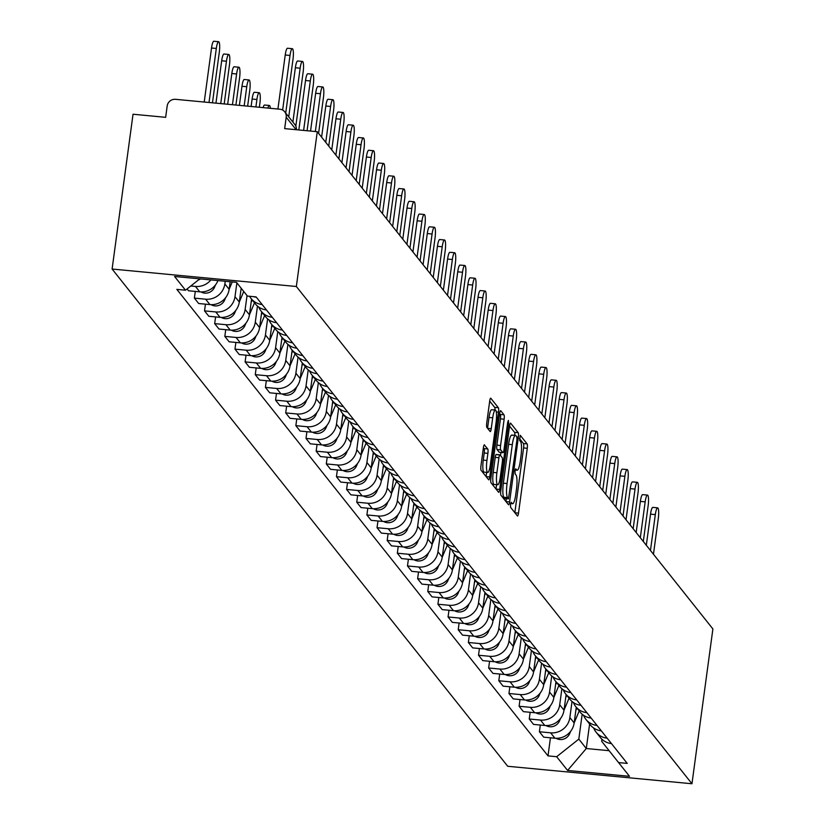<?xml version="1.0" encoding="UTF-8"?>
<svg xmlns="http://www.w3.org/2000/svg" width="825" height="825" viewBox="0 0 825 825"><rect width="100%" height="100%" fill="white"/><g stroke="black" fill="none" stroke-linecap="round" stroke-linejoin="round"><path stroke-width="1.24" d="M510.5 504.292L510.603 507.375L517.388 515.903A3.702 0.722 95.4 0 0 517.522 515.986A3.702 0.722 95.4 0 0 518.513 513.109L527.278 448.295A3.702 0.722 95.4 0 0 527.123 443.891L520.245 435.301L519.657 440.406L520.534 441.509A11.859 2.32 95.4 0 1 521.018 455.596L520.297 461A11.859 2.32 95.4 0 1 517.131 470.229A11.859 2.32 95.4 0 1 516.687 469.951L515.718 468.786L515.027 470.807L515.13 473.89L516.007 474.994A11.859 2.32 95.4 0 1 516.491 489.081L515.769 494.484A11.859 2.32 95.4 0 1 512.603 503.724A11.859 2.32 95.4 0 1 512.16 503.436L511.191 502.27L510.5 504.292M484.522 444.892A3.702 0.722 95.4 0 0 484.388 444.809A3.702 0.722 95.4 0 0 483.398 447.697L480.944 465.877A3.702 0.722 95.4 0 0 481.088 470.281L488.627 479.748A3.702 0.722 95.4 0 0 488.761 479.841A3.702 0.722 95.4 0 0 489.751 476.953L498.517 412.139A3.702 0.722 95.4 0 0 498.362 407.736L490.823 398.269A3.702 0.722 95.4 0 0 490.689 398.176A3.702 0.722 95.4 0 0 489.699 401.063L486.729 423.029A3.702 0.722 95.4 0 0 486.884 427.433L490.112 431.485A3.702 0.722 95.4 0 0 490.246 431.578A3.702 0.722 95.4 0 0 491.236 428.691L492.711 417.801A9.91 1.939 95.4 0 1 495.351 410.077A9.91 1.939 95.4 0 1 496.124 422.091L490.349 464.753A9.91 1.939 95.4 0 1 487.709 472.478A9.91 1.939 95.4 0 1 486.936 460.463L487.895 453.348A3.702 0.722 95.4 0 0 487.75 448.944L484.234 444.871M296.35 286.502L317.274 131.701L712.893 628.949L691.958 783.75L296.35 286.502L112.107 269.032L507.726 766.281L691.958 783.75M500.796 490.834A3.702 0.722 95.4 0 0 500.95 495.237L508.478 504.704A3.702 0.722 95.4 0 0 508.623 504.797A3.702 0.722 95.4 0 0 509.603 501.909L518.368 437.095A3.702 0.722 95.4 0 0 518.224 432.692L510.685 423.225A3.702 0.722 95.4 0 0 510.551 423.142A3.702 0.722 95.4 0 0 509.561 426.02L500.796 490.834M498.558 492.226L491.019 482.759A3.702 0.722 95.4 0 1 490.865 478.356L499.63 413.542A3.702 0.722 95.4 0 1 500.62 410.664A3.702 0.722 95.4 0 1 500.754 410.747L503.982 414.8A3.702 0.722 95.4 0 1 504.137 419.203L500.579 445.49A3.702 0.722 95.4 0 0 500.734 449.893L502.868 452.574A3.702 0.722 95.4 0 0 503.002 452.667A3.702 0.722 95.4 0 0 503.993 449.78L507.695 422.421L508.386 420.399L508.592 423.534L499.682 489.431A3.702 0.722 95.4 0 1 498.692 492.319A3.702 0.722 95.4 0 1 498.558 492.226M317.274 131.701L284.666 128.618L286.203 117.243A7.549 7.25 -38.5 0 0 279.83 109.209L175.55 99.32A7.549 7.25 -38.5 0 0 167.186 105.951L165.65 117.325L133.042 114.232L112.107 269.032M607.169 738.189A17.366 16.686 141.5 0 1 596.073 732.146L600.363 737.54A17.366 16.686 -38.5 0 0 611.459 743.583M572.034 701.477L569.858 717.564A17.366 16.686 141.5 0 1 550.636 732.827L554.926 738.22A17.366 16.686 -38.5 0 0 574.159 722.958L576.273 707.262M554.926 738.22L543.685 737.158L539.395 731.765L540.303 725.041M596.073 732.146A17.366 16.686 141.5 0 1 593.691 728.032M550.636 732.827L539.395 731.765M597.022 725.433A17.366 16.686 141.5 0 1 585.925 719.39L590.215 724.783A17.366 16.686 -38.5 0 0 601.312 730.826M530.155 712.295L529.248 719.008L533.538 724.402L544.778 725.474A17.366 16.686 -38.5 0 0 564.011 710.201L566.125 694.516M585.925 719.39A17.366 16.686 141.5 0 1 583.543 715.275M561.887 688.72L559.711 704.808A17.366 16.686 141.5 0 1 540.488 720.07L529.248 719.008M586.874 712.676A17.366 16.686 141.5 0 1 575.778 706.633L580.068 712.037A17.366 16.686 -38.5 0 0 591.164 718.08M520.008 699.538L519.1 706.252L523.39 711.645L534.631 712.717A17.366 16.686 -38.5 0 0 553.864 697.445L555.978 681.759M575.778 706.633A17.366 16.686 141.5 0 1 573.396 702.518M551.739 675.964L549.563 692.051A17.366 16.686 141.5 0 1 530.341 707.324L519.1 706.252M576.727 699.93A17.366 16.686 141.5 0 1 565.63 693.887L569.92 699.28A17.366 16.686 -38.5 0 0 581.017 705.323M509.86 686.782L508.953 693.495L513.243 698.899L524.483 699.961A17.366 16.686 -38.5 0 0 543.716 684.698L545.83 669.003M565.63 693.887A17.366 16.686 141.5 0 1 563.248 689.762M541.592 663.207L539.416 679.295A17.366 16.686 141.5 0 1 520.193 694.567L508.953 693.495M566.579 687.173A17.366 16.686 141.5 0 1 555.483 681.13L559.773 686.524A17.366 16.686 -38.5 0 0 570.869 692.567M499.713 674.025L498.805 680.749L503.095 686.142L514.336 687.204A17.366 16.686 -38.5 0 0 533.569 671.942L535.683 656.246M555.483 681.13A17.366 16.686 141.5 0 1 553.101 677.016M531.444 650.461L529.268 666.548A17.366 16.686 141.5 0 1 510.046 681.811L498.805 680.749M556.432 674.417A17.366 16.686 141.5 0 1 545.335 668.374L549.625 673.767A17.366 16.686 -38.5 0 0 560.722 679.81M489.565 661.279L488.658 667.992L492.948 673.386L504.188 674.458A17.366 16.686 -38.5 0 0 523.421 659.185L525.546 643.5M545.335 668.374A17.366 16.686 141.5 0 1 542.953 664.259M521.297 637.704L519.121 653.792A17.366 16.686 141.5 0 1 499.898 669.054L488.658 667.992M546.284 661.66A17.366 16.686 141.5 0 1 535.188 655.617L539.478 661.021A17.366 16.686 -38.5 0 0 550.574 667.064M479.418 648.522L478.51 655.236L482.8 660.629L494.041 661.702A17.366 16.686 -38.5 0 0 513.274 646.429L515.398 630.743M535.188 655.617A17.366 16.686 141.5 0 1 532.816 651.502M511.149 624.948L508.984 641.035A17.366 16.686 141.5 0 1 489.751 656.308L478.51 655.236M536.137 648.914A17.366 16.686 141.5 0 1 525.04 642.871L529.33 648.264A17.366 16.686 -38.5 0 0 540.427 654.308M469.27 635.766L468.363 642.479L472.653 647.883L483.893 648.945A17.366 16.686 -38.5 0 0 503.126 633.683L505.251 617.987M525.04 642.871A17.366 16.686 141.5 0 1 522.668 638.746M501.002 612.191L498.836 628.279A17.366 16.686 141.5 0 1 479.603 643.552L468.363 642.479M525.989 636.158A17.366 16.686 141.5 0 1 514.893 630.114L519.183 635.508A17.366 16.686 -38.5 0 0 530.279 641.551M459.123 623.009L458.215 629.733L462.505 635.126L473.746 636.188A17.366 16.686 -38.5 0 0 492.979 620.926L495.103 605.23M514.893 630.114A17.366 16.686 141.5 0 1 512.521 626M490.854 599.445L488.689 615.533A17.366 16.686 141.5 0 1 469.456 630.795L458.215 629.733M515.842 623.401A17.366 16.686 141.5 0 1 504.745 617.358L509.035 622.751A17.366 16.686 -38.5 0 0 520.132 628.794M448.975 610.263L448.068 616.976L452.358 622.37L463.598 623.442A17.366 16.686 -38.5 0 0 482.831 608.169L484.956 592.484M504.745 617.358A17.366 16.686 141.5 0 1 502.373 613.243M480.707 586.688L478.541 602.776A17.366 16.686 141.5 0 1 459.308 618.038L448.068 616.976M505.694 610.644A17.366 16.686 141.5 0 1 494.598 604.601L498.888 610.005A17.366 16.686 -38.5 0 0 509.984 616.048M438.828 597.506L437.92 604.22L442.21 609.613L453.451 610.686A17.366 16.686 -38.5 0 0 472.684 595.413L474.808 579.727M494.598 604.601A17.366 16.686 141.5 0 1 492.226 600.487M470.57 573.932L468.394 590.019A17.366 16.686 141.5 0 1 449.161 605.292L437.92 604.22M495.547 597.898A17.366 16.686 141.5 0 1 484.45 591.855L488.74 597.248A17.366 16.686 -38.5 0 0 499.837 603.292M428.68 584.75L427.773 591.463L432.063 596.867L443.303 597.929A17.366 16.686 -38.5 0 0 462.536 582.667L464.661 566.971M484.45 591.855A17.366 16.686 141.5 0 1 482.078 587.73M460.422 561.175L458.246 577.263A17.366 16.686 141.5 0 1 439.013 592.536L427.773 591.463M485.399 585.142A17.366 16.686 141.5 0 1 474.303 579.098L478.593 584.492A17.366 16.686 -38.5 0 0 489.689 590.535M418.533 571.993L417.625 578.717L421.915 584.11L433.156 585.173A17.366 16.686 -38.5 0 0 452.389 569.91L454.513 554.214M474.303 579.098A17.366 16.686 141.5 0 1 471.931 574.984M450.275 548.429L448.099 564.517A17.366 16.686 141.5 0 1 428.866 579.779L417.625 578.717M475.252 572.385A17.366 16.686 141.5 0 1 464.155 566.342L468.445 571.735A17.366 16.686 -38.5 0 0 479.542 577.778M408.385 559.247L407.478 565.96L411.768 571.354L423.008 572.426A17.366 16.686 -38.5 0 0 442.241 557.153L444.366 541.468M464.155 566.342A17.366 16.686 141.5 0 1 461.783 562.227M440.127 535.673L437.951 551.76A17.366 16.686 141.5 0 1 418.718 567.023L407.478 565.96M465.104 559.628A17.366 16.686 141.5 0 1 454.008 553.585L458.298 558.989A17.366 16.686 -38.5 0 0 469.394 565.022M398.238 546.49L397.33 553.204L401.62 558.597L412.861 559.67A17.366 16.686 -38.5 0 0 432.094 544.397L434.218 528.712M454.008 553.585A17.366 16.686 141.5 0 1 451.636 549.471M429.98 522.916L427.804 539.003A17.366 16.686 141.5 0 1 408.571 554.276L397.33 553.204M454.957 546.872A17.366 16.686 141.5 0 1 443.86 540.839L448.15 546.232A17.366 16.686 -38.5 0 0 459.247 552.276M388.09 533.734L387.183 540.447L391.473 545.851L402.713 546.913A17.366 16.686 -38.5 0 0 421.946 531.651L424.071 515.955M443.86 540.839A17.366 16.686 141.5 0 1 441.488 536.714M419.832 510.159L417.656 526.247A17.366 16.686 141.5 0 1 398.423 541.52L387.183 540.447M444.809 534.126A17.366 16.686 141.5 0 1 433.713 528.083L438.003 533.476A17.366 16.686 -38.5 0 0 449.099 539.519M377.943 520.977L377.035 527.701L381.325 533.094L392.566 534.157A17.366 16.686 -38.5 0 0 411.799 518.894L413.923 503.198M433.713 528.083A17.366 16.686 141.5 0 1 431.341 523.968M409.685 497.413L407.509 513.501A17.366 16.686 141.5 0 1 388.276 528.763L377.035 527.701M434.662 521.369A17.366 16.686 141.5 0 1 423.565 515.326L427.855 520.719A17.366 16.686 -38.5 0 0 438.952 526.763M367.795 508.231L366.888 514.944L371.178 520.338L382.418 521.4A17.366 16.686 -38.5 0 0 401.651 506.137L403.776 490.452M423.565 515.326A17.366 16.686 141.5 0 1 421.193 511.211M399.537 484.657L397.361 500.744A17.366 16.686 141.5 0 1 378.128 516.007L366.888 514.944M424.514 508.613A17.366 16.686 141.5 0 1 413.418 502.569L417.708 507.973A17.366 16.686 -38.5 0 0 428.804 514.006M357.648 495.474L356.74 502.188L361.03 507.581L372.271 508.654A17.366 16.686 -38.5 0 0 391.504 493.381L393.628 477.696M413.418 502.569A17.366 16.686 141.5 0 1 411.046 498.455M389.39 471.9L387.214 487.988A17.366 16.686 141.5 0 1 367.981 503.25L356.74 502.188M414.367 495.856A17.366 16.686 141.5 0 1 403.27 489.823L407.56 495.217A17.366 16.686 -38.5 0 0 418.657 501.26M347.5 482.718L346.593 489.431L350.883 494.835L362.123 495.897A17.366 16.686 -38.5 0 0 381.356 480.635L383.481 464.939M403.27 489.823A17.366 16.686 141.5 0 1 400.898 485.698M379.242 459.143L377.066 475.231A17.366 16.686 141.5 0 1 357.833 490.504L346.593 489.431M404.219 483.11A17.366 16.686 141.5 0 1 393.123 477.067L397.423 482.46A17.366 16.686 -38.5 0 0 408.509 488.503M337.353 469.961L336.445 476.685L340.735 482.078L351.976 483.141A17.366 16.686 -38.5 0 0 371.209 467.878L373.333 452.183M393.123 477.067A17.366 16.686 141.5 0 1 390.751 472.952M369.095 446.387L366.919 462.485A17.366 16.686 141.5 0 1 347.686 477.747L336.445 476.685M394.072 470.353A17.366 16.686 141.5 0 1 382.975 464.31L387.276 469.703A17.366 16.686 -38.5 0 0 398.362 475.747M327.205 457.215L326.298 463.928L330.588 469.322L341.828 470.384A17.366 16.686 -38.5 0 0 361.061 455.122L363.186 439.436M382.975 464.31A17.366 16.686 141.5 0 1 380.603 460.195M358.947 433.641L356.771 449.728A17.366 16.686 141.5 0 1 337.538 464.991L326.298 463.928M383.924 457.597A17.366 16.686 141.5 0 1 372.828 451.553L377.128 456.947A17.366 16.686 -38.5 0 0 388.214 462.99M317.058 444.458L316.15 451.172L320.44 456.565L331.681 457.638A17.366 16.686 -38.5 0 0 350.914 442.365L353.038 426.68M372.828 451.553A17.366 16.686 141.5 0 1 370.456 447.439M348.8 420.884L346.624 436.972A17.366 16.686 141.5 0 1 327.391 452.234L316.15 451.172M373.777 444.84A17.366 16.686 141.5 0 1 362.68 438.797L366.981 444.201A17.366 16.686 -38.5 0 0 378.067 450.244M306.91 431.702L306.003 438.415L310.293 443.819L321.533 444.881A17.366 16.686 -38.5 0 0 340.766 429.619L342.891 413.923M362.68 438.797A17.366 16.686 141.5 0 1 360.308 434.682M338.652 408.127L336.476 424.215A17.366 16.686 141.5 0 1 317.243 439.488L306.003 438.415M363.629 432.094A17.366 16.686 141.5 0 1 352.533 426.051L356.833 431.444A17.366 16.686 -38.5 0 0 367.919 437.487M296.763 418.945L295.855 425.669L300.145 431.062L311.386 432.125A17.366 16.686 -38.5 0 0 330.619 416.862L332.743 401.167M352.533 426.051A17.366 16.686 141.5 0 1 350.161 421.926M328.505 395.371L326.329 411.469A17.366 16.686 141.5 0 1 307.096 426.731L295.855 425.669M353.482 419.337A17.366 16.686 141.5 0 1 342.385 413.294L346.686 418.688A17.366 16.686 -38.5 0 0 357.772 424.731M286.615 406.199L285.708 412.912L290.008 418.306L301.238 419.368A17.366 16.686 -38.5 0 0 320.471 404.106L322.596 388.41M342.385 413.294A17.366 16.686 141.5 0 1 340.013 409.179M318.357 382.625L316.181 398.712A17.366 16.686 141.5 0 1 296.948 413.975L285.708 412.912M343.334 406.581A17.366 16.686 141.5 0 1 332.238 400.537L336.538 405.931A17.366 16.686 -38.5 0 0 347.624 411.974M276.468 393.442L275.56 400.156L279.861 405.549L291.091 406.622A17.366 16.686 -38.5 0 0 310.324 391.349L312.448 375.664M332.238 400.537A17.366 16.686 141.5 0 1 329.866 396.423M308.21 369.868L306.034 385.956A17.366 16.686 141.5 0 1 286.801 401.218L275.56 400.156M333.187 393.824A17.366 16.686 141.5 0 1 322.09 387.781L326.391 393.185A17.366 16.686 -38.5 0 0 337.477 399.228M266.32 380.686L265.413 387.399L269.713 392.803L280.943 393.865A17.366 16.686 -38.5 0 0 300.176 378.603L302.301 362.907M322.09 387.781A17.366 16.686 141.5 0 1 319.718 383.666M298.062 357.112L295.886 373.199A17.366 16.686 141.5 0 1 276.653 388.472L265.413 387.399M323.039 381.078A17.366 16.686 141.5 0 1 311.943 375.035L316.243 380.428A17.366 16.686 -38.5 0 0 327.329 386.471M256.173 367.929L255.265 374.653L259.566 380.047L270.796 381.109A17.366 16.686 -38.5 0 0 290.029 365.846L292.153 350.151M311.943 375.035A17.366 16.686 141.5 0 1 309.571 370.91M287.915 344.355L285.739 360.453A17.366 16.686 141.5 0 1 266.506 375.715L255.265 374.653M312.892 368.321A17.366 16.686 141.5 0 1 301.795 362.278L306.096 367.672A17.366 16.686 -38.5 0 0 317.182 373.715M246.025 355.183L245.118 361.897L249.418 367.29L260.648 368.352A17.366 16.686 -38.5 0 0 279.881 353.09L282.006 337.394M301.795 362.278A17.366 16.686 141.5 0 1 299.423 358.163M277.767 331.609L275.591 347.696A17.366 16.686 141.5 0 1 256.358 362.959L245.118 361.897M302.744 355.565A17.366 16.686 141.5 0 1 291.648 349.522L295.948 354.915A17.366 16.686 -38.5 0 0 307.044 360.958M235.878 342.427L234.97 349.14L239.271 354.533L250.501 355.606A17.366 16.686 -38.5 0 0 269.734 340.333L271.858 324.648M291.648 349.522A17.366 16.686 141.5 0 1 289.276 345.407M267.62 318.852L265.444 334.94A17.366 16.686 141.5 0 1 246.211 350.202L234.97 349.14M292.597 342.808A17.366 16.686 141.5 0 1 281.5 336.765L285.801 342.169A17.366 16.686 -38.5 0 0 296.897 348.212M225.73 329.67L224.823 336.383L229.123 341.787L240.353 342.849A17.366 16.686 -38.5 0 0 259.586 327.587L261.711 311.891M281.5 336.765A17.366 16.686 141.5 0 1 279.128 332.65M257.472 306.096L255.296 322.183A17.366 16.686 141.5 0 1 236.063 337.456L224.823 336.383M282.449 330.062A17.366 16.686 141.5 0 1 271.353 324.019L275.653 329.412A17.366 16.686 -38.5 0 0 286.749 335.455M215.583 316.913L214.675 323.637L218.976 329.031L230.206 330.093A17.366 16.686 -38.5 0 0 249.439 314.83L251.563 299.135M271.353 324.019A17.366 16.686 141.5 0 1 268.981 319.894M247.026 295.587L245.149 309.437A17.366 16.686 141.5 0 1 225.916 324.699L214.675 323.637M272.302 317.305A17.366 16.686 141.5 0 1 261.205 311.262L265.506 316.656A17.366 16.686 -38.5 0 0 276.602 322.699M205.435 304.157L204.528 310.881L208.828 316.274L220.058 317.336A17.366 16.686 -38.5 0 0 239.291 302.074L241.168 288.234M261.205 311.262A17.366 16.686 141.5 0 1 258.833 307.147M236.878 282.831L235.001 296.68A17.366 16.686 141.5 0 1 215.768 311.943L204.528 310.881M262.154 304.549A17.366 16.686 141.5 0 1 251.058 298.506L255.358 303.899A17.366 16.686 -38.5 0 0 266.454 309.942M195.288 291.411L194.38 298.124L198.681 303.517L209.911 304.59A17.366 16.686 -38.5 0 0 229.144 289.317L230.175 281.738M251.058 298.506A17.366 16.686 141.5 0 1 249.573 296.278M225.215 281.273L224.854 283.924A17.366 16.686 141.5 0 1 205.621 299.186L194.38 298.124M253.523 296.66A17.366 16.686 -38.5 0 0 256.307 297.196M187.089 288.946L188.533 290.771L199.763 291.833A17.366 16.686 -38.5 0 0 217.955 280.582M210.88 279.912A17.366 16.686 141.5 0 1 195.473 286.44L190.812 285.997M199.794 278.86L185.501 290.204L174.58 276.468L236.476 282.336L247.407 296.072L256.07 296.897L627.227 763.403L618.564 762.578L601.662 741.283L601.941 739.252M582.182 714.223L578.82 739.118L586.297 748.523L609.128 750.688M589.607 724.03L586.297 748.523L567.59 770.447L556.658 756.711L578.82 739.118M618.564 762.578L629.496 776.315L567.59 770.447M185.501 290.204L176.849 289.379L548.006 755.886L556.658 756.711M550.45 737.798L548.006 755.886M514.841 512.696L523.597 447.944A3.702 0.722 95.4 0 0 523.442 443.541L519.451 438.518M514.821 435.353A3.702 0.722 95.4 0 0 514.532 432.341L509.551 426.082M505.931 501.497L506.323 498.63M508.458 498.785L516.945 439.931L516.832 436.858L515.914 435.693A11.859 2.32 95.4 0 0 515.47 435.404A11.859 2.32 95.4 0 0 512.304 444.644L507.055 483.532A11.859 2.32 95.4 0 0 507.54 497.619L508.458 498.785L504.983 498.455M512.222 435.342A11.859 2.32 95.4 0 0 511.789 435.064A11.859 2.32 95.4 0 0 508.623 444.293L512.304 444.644M504.776 498.434L503.848 497.269A11.859 2.32 95.4 0 1 503.363 483.182L508.623 444.293M499.62 413.603L500.301 414.449L503.982 414.8M499.476 452.255A3.702 0.722 95.4 0 1 499.321 452.317A3.702 0.722 95.4 0 1 499.187 452.234L497.042 449.543A3.702 0.722 95.4 0 1 496.897 445.139L500.445 418.853A3.702 0.722 95.4 0 0 500.301 414.449M500.94 452.471L500.528 455.534M496.588 484.677L496 489.019M496.887 472.766A9.91 1.939 95.4 0 0 497.661 484.78A9.91 1.939 95.4 0 0 500.311 477.056L502.343 462.021A3.702 0.722 95.4 0 0 502.188 457.617L500.053 454.936A3.702 0.722 95.4 0 0 499.909 454.843A3.702 0.722 95.4 0 0 498.919 457.731L496.887 472.766L493.206 472.416A9.91 1.939 95.4 0 0 493.979 484.43L497.661 484.78M499.764 454.905L496.361 454.585A3.702 0.722 95.4 0 0 496.227 454.493A3.702 0.722 95.4 0 0 495.237 457.38L498.919 457.731M493.206 472.416L495.237 457.38M487.709 472.478L484.028 472.127A9.91 1.939 95.4 0 1 483.254 460.113L484.213 453.007A3.702 0.722 95.4 0 0 484.058 448.604L483.388 447.758M495.351 410.077L491.669 409.726A9.91 1.939 95.4 0 0 489.019 417.45L492.711 417.801M487.554 428.278L489.019 417.45M494.979 410.046A3.702 0.722 95.4 0 0 494.68 407.385L489.699 401.125M486.069 476.541L486.637 472.374M576.861 707.994L575.85 710.387M579.202 710.944L574.159 722.947L569.858 717.564M570.642 731.311L569.683 733.6A9.436 9.065 141.5 0 1 556.122 738.292M646.315 545.273L650.523 514.15A8.683 1.702 -84.6 0 1 652.843 507.385L657.628 507.839A8.683 1.702 95.4 0 0 655.318 514.604L650.461 550.481M653.452 554.245L658.309 518.358A8.683 1.702 95.4 0 0 657.628 507.839M566.713 695.248L565.702 697.641M569.054 698.187L564.011 710.191M560.495 718.554L559.536 720.844A9.436 9.065 141.5 0 1 545.975 725.546M556.566 682.492L555.555 684.884M558.907 685.431L553.864 697.445L549.563 692.051M550.347 705.798L549.388 708.087A9.436 9.065 141.5 0 1 535.827 712.79M636.168 532.517L640.375 501.394A8.683 1.702 -84.6 0 1 642.696 494.629L647.481 495.082A8.683 1.702 95.4 0 0 645.171 501.847L640.313 537.735M643.304 541.489L648.161 505.612A8.683 1.702 95.4 0 0 647.481 495.082M626.02 519.76L630.228 488.637A8.683 1.702 -84.6 0 1 632.548 481.872L637.333 482.326A8.683 1.702 95.4 0 0 635.023 489.091L630.166 524.978M633.157 528.743L638.014 492.855A8.683 1.702 95.4 0 0 637.333 482.326M546.418 669.735L545.418 672.127M548.759 672.684L543.716 684.688L539.416 679.295M540.2 693.052L539.241 695.341A9.436 9.065 141.5 0 1 525.68 700.033M536.271 656.978L535.27 659.371M538.612 659.928L533.569 671.932M530.052 680.295L529.093 682.584A9.436 9.065 141.5 0 1 515.532 687.277M526.123 644.232L525.123 646.625M528.464 647.171L523.421 659.175L519.121 653.792M519.905 667.538L518.946 669.828A9.436 9.065 141.5 0 1 505.385 674.52M615.873 507.014L620.08 475.881A8.683 1.702 -84.6 0 1 622.401 469.126L627.186 469.58A8.683 1.702 95.4 0 0 624.876 476.334L620.018 512.222M623.019 515.986L627.866 480.098A8.683 1.702 95.4 0 0 627.186 469.58M605.725 494.257L609.933 463.134A8.683 1.702 -84.6 0 1 612.253 456.369L617.038 456.823A8.683 1.702 95.4 0 0 614.728 463.588L609.871 499.465M612.872 503.229L617.719 467.342A8.683 1.702 95.4 0 0 617.038 456.823M595.578 481.501L599.785 450.378A8.683 1.702 -84.6 0 1 602.106 443.613L606.891 444.067A8.683 1.702 95.4 0 0 604.581 450.832L599.723 486.719M602.724 490.473L607.571 454.596A8.683 1.702 95.4 0 0 606.891 444.067M585.43 468.744L589.638 437.621A8.683 1.702 -84.6 0 1 591.958 430.856L596.743 431.31A8.683 1.702 95.4 0 0 594.433 438.075L589.576 473.963M592.577 477.727L597.424 441.839A8.683 1.702 95.4 0 0 596.743 431.31M575.283 455.998L579.49 424.865A8.683 1.702 -84.6 0 1 581.811 418.11L586.596 418.564A8.683 1.702 95.4 0 0 584.286 425.318L579.428 461.206M582.429 464.97L587.276 429.082A8.683 1.702 95.4 0 0 586.596 418.564M565.135 443.242L569.343 412.118A8.683 1.702 -84.6 0 1 571.663 405.353L576.448 405.807A8.683 1.702 95.4 0 0 574.138 412.572L569.281 448.449M572.282 452.213L577.129 416.326A8.683 1.702 95.4 0 0 576.448 405.807M554.988 430.485L559.195 399.362A8.683 1.702 -84.6 0 1 561.516 392.597L566.311 393.051A8.683 1.702 95.4 0 0 563.991 399.816L559.133 435.703M562.134 439.457L566.981 403.58A8.683 1.702 95.4 0 0 566.311 393.051M544.84 417.728L549.048 386.605A8.683 1.702 -84.6 0 1 551.368 379.84L556.163 380.294A8.683 1.702 95.4 0 0 553.843 387.059L548.996 422.947M551.987 426.7L556.834 390.823A8.683 1.702 95.4 0 0 556.163 380.294M534.693 404.982L538.9 373.849A8.683 1.702 -84.6 0 1 541.221 367.094L546.016 367.548A8.683 1.702 95.4 0 0 543.696 374.302L538.849 410.19M541.839 413.954L546.686 378.067A8.683 1.702 95.4 0 0 546.016 367.548M524.545 392.226L528.763 361.103A8.683 1.702 -84.6 0 1 531.073 354.338L535.868 354.791A8.683 1.702 95.4 0 0 533.548 361.556L528.701 397.433M531.692 401.198L536.539 365.31A8.683 1.702 95.4 0 0 535.868 354.791M514.398 379.469L518.616 348.346A8.683 1.702 -84.6 0 1 520.926 341.581L525.721 342.035A8.683 1.702 95.4 0 0 523.401 348.8L518.554 384.687M521.544 388.441L526.391 352.564A8.683 1.702 95.4 0 0 525.721 342.035M504.25 366.713L508.468 335.589A8.683 1.702 -84.6 0 1 510.778 328.824L515.573 329.278A8.683 1.702 95.4 0 0 513.253 336.043L508.406 371.931M511.397 375.684L516.244 339.807A8.683 1.702 95.4 0 0 515.573 329.278M494.103 353.966L498.321 322.833A8.683 1.702 -84.6 0 1 500.631 316.078L505.426 316.532A8.683 1.702 95.4 0 0 503.106 323.287L498.259 359.174M501.249 362.938L506.096 327.051A8.683 1.702 95.4 0 0 505.426 316.532M483.955 341.21L488.173 310.087A8.683 1.702 -84.6 0 1 490.483 303.322L495.278 303.775A8.683 1.702 95.4 0 0 492.958 310.54L488.111 346.418M491.102 350.182L495.949 314.294A8.683 1.702 95.4 0 0 495.278 303.775M473.818 328.453L478.026 297.33A8.683 1.702 -84.6 0 1 480.336 290.565L485.131 291.019A8.683 1.702 95.4 0 0 482.811 297.784L477.964 333.671M480.954 337.425L485.801 301.537A8.683 1.702 95.4 0 0 485.131 291.019M463.671 315.697L467.878 284.573A8.683 1.702 -84.6 0 1 470.188 277.808L474.983 278.262A8.683 1.702 95.4 0 0 472.663 285.027L467.816 320.915M470.807 324.668L475.654 288.791A8.683 1.702 95.4 0 0 474.983 278.262M453.523 302.95L457.731 271.817A8.683 1.702 -84.6 0 1 460.041 265.062L464.836 265.516A8.683 1.702 95.4 0 0 462.516 272.271L457.669 308.158M460.659 311.922L465.506 276.035A8.683 1.702 95.4 0 0 464.836 265.516M443.376 290.194L447.583 259.06A8.683 1.702 -84.6 0 1 449.893 252.306L454.688 252.759A8.683 1.702 95.4 0 0 452.368 259.524L447.521 295.402M450.512 299.166L455.359 263.278A8.683 1.702 95.4 0 0 454.688 252.759M433.228 277.437L437.436 246.314A8.683 1.702 -84.6 0 1 439.746 239.549L444.541 240.003A8.683 1.702 95.4 0 0 442.221 246.768L437.374 282.645M440.364 286.409L445.211 250.522A8.683 1.702 95.4 0 0 444.541 240.003M515.976 631.476L514.975 633.868M518.317 634.415L513.274 646.429L508.984 641.035M509.757 654.782L508.798 657.071A9.436 9.065 141.5 0 1 495.237 661.774M505.828 618.719L504.828 621.112M508.169 621.668L503.126 633.672M499.61 642.036L498.651 644.325A9.436 9.065 141.5 0 1 485.09 649.017M495.681 605.962L494.68 608.355M498.022 608.912L492.979 620.916L488.689 615.533M489.462 629.279L488.503 631.568A9.436 9.065 141.5 0 1 474.942 636.261M485.533 593.216L484.533 595.609M487.874 596.155L482.831 608.159L478.541 602.776M479.315 616.523L478.356 618.812A9.436 9.065 141.5 0 1 464.795 623.504M475.386 580.46L474.385 582.852M477.727 583.399L472.684 595.413L468.394 590.019M469.167 603.766L468.208 606.055A9.436 9.065 141.5 0 1 454.647 610.758M465.238 567.703L464.238 570.096M467.579 570.642L462.536 582.656L458.246 577.263M459.02 591.009L458.061 593.309A9.436 9.065 141.5 0 1 444.5 598.001M455.091 554.947L454.09 557.339M457.432 557.896L452.389 569.9L448.099 564.517M448.872 578.263L447.913 580.553A9.436 9.065 141.5 0 1 434.352 585.245M444.943 542.2L443.943 544.593M447.284 545.139L442.241 557.143L437.951 551.76M438.725 565.507L437.766 567.796A9.436 9.065 141.5 0 1 424.205 572.488M434.796 529.444L433.795 531.836M437.137 532.383L432.094 544.397L427.804 539.003M428.588 552.75L427.618 555.039A9.436 9.065 141.5 0 1 414.057 559.742M424.648 516.687L423.648 519.08M426.989 519.626L421.946 531.64L417.656 526.247M418.44 539.993L417.471 542.293A9.436 9.065 141.5 0 1 403.91 546.985M414.501 503.931L413.5 506.323M416.842 506.88L411.799 518.884L407.509 513.501M408.293 527.247L407.323 529.537A9.436 9.065 141.5 0 1 393.762 534.229M404.353 491.184L403.353 493.577M406.694 494.123L401.651 506.127L397.361 500.744M398.145 514.491L397.176 516.78A9.436 9.065 141.5 0 1 383.615 521.472M394.206 478.428L393.205 480.82M396.547 481.367L391.504 493.381L387.214 487.988M387.998 501.734L387.028 504.023A9.436 9.065 141.5 0 1 373.467 508.726M384.058 465.671L383.058 468.064M386.399 468.61L381.356 480.624L377.066 475.231M377.85 488.978L376.881 491.277A9.436 9.065 141.5 0 1 363.32 495.969M373.911 452.915L372.91 455.307M376.252 455.864L371.209 467.868L366.919 462.485M367.702 476.231L366.733 478.521A9.436 9.065 141.5 0 1 353.172 483.213M363.763 440.168L362.763 442.561M366.104 443.108L361.061 455.111M357.555 463.475L356.586 465.764A9.436 9.065 141.5 0 1 343.025 470.456M353.616 427.412L352.615 429.804M355.957 430.351L350.914 442.365L346.624 436.972M347.407 450.718L346.438 453.007A9.436 9.065 141.5 0 1 332.877 457.71M343.468 414.655L342.468 417.048M345.809 417.594L340.766 429.608L336.476 424.215M337.26 437.962L336.291 440.261A9.436 9.065 141.5 0 1 322.73 444.953M333.321 401.899L332.32 404.291M335.662 404.848L330.619 416.852M327.113 425.215L326.143 427.505A9.436 9.065 141.5 0 1 312.582 432.197M323.173 389.142L322.173 391.535M325.514 392.092L320.471 404.095L316.181 398.712M316.965 412.459L315.996 414.748A9.436 9.065 141.5 0 1 302.435 419.44M423.081 264.681L427.288 233.557A8.683 1.702 -84.6 0 1 429.598 226.792L434.393 227.246A8.683 1.702 95.4 0 0 432.073 234.011L427.226 269.899M430.217 273.653L435.064 237.775A8.683 1.702 95.4 0 0 434.393 227.246M412.933 251.934L417.141 220.801A8.683 1.702 -84.6 0 1 419.451 214.036L424.246 214.5A8.683 1.702 95.4 0 0 421.926 221.255L417.079 257.142M420.069 260.906L424.916 225.019A8.683 1.702 95.4 0 0 424.246 214.5M402.786 239.178L406.993 208.044A8.683 1.702 -84.6 0 1 409.303 201.29L414.098 201.743A8.683 1.702 95.4 0 0 411.778 208.508L406.931 244.386M409.922 248.15L414.769 212.262A8.683 1.702 95.4 0 0 414.098 201.743M392.638 226.421L396.846 195.298A8.683 1.702 -84.6 0 1 399.156 188.533L403.951 188.987A8.683 1.702 95.4 0 0 401.631 195.752L396.784 231.629M399.774 235.393L404.621 199.506A8.683 1.702 95.4 0 0 403.951 188.987M313.026 376.396L312.025 378.788M315.367 379.335L310.324 391.349L306.034 385.956M306.817 399.702L305.848 401.992A9.436 9.065 141.5 0 1 292.287 406.694M382.491 213.665L386.698 182.542A8.683 1.702 -84.6 0 1 389.008 175.777L393.803 176.23A8.683 1.702 95.4 0 0 391.483 182.995L386.636 218.883M389.627 222.637L394.474 186.759A8.683 1.702 95.4 0 0 393.803 176.23M302.878 363.639L301.878 366.032M305.229 366.578L300.176 378.593M296.67 386.946L295.701 389.245A9.436 9.065 141.5 0 1 282.14 393.938M372.343 200.918L376.551 169.785A8.683 1.702 -84.6 0 1 378.861 163.02L383.656 163.484A8.683 1.702 95.4 0 0 381.336 170.239L376.489 206.126M379.479 209.89L384.326 174.003A8.683 1.702 95.4 0 0 383.656 163.484M292.731 350.883L291.73 353.275M295.082 353.832L290.029 365.836L285.739 360.453M286.522 374.199L285.553 376.489A9.436 9.065 141.5 0 1 271.992 381.181M362.196 188.162L366.403 157.028A8.683 1.702 -84.6 0 1 368.713 150.274L373.508 150.727A8.683 1.702 95.4 0 0 371.188 157.482L366.341 193.37M369.332 197.134L374.179 161.246A8.683 1.702 95.4 0 0 373.508 150.727M282.583 338.126L281.583 340.519M284.934 341.076L279.881 353.079L275.591 347.696M276.375 361.443L275.406 363.732A9.436 9.065 141.5 0 1 261.845 368.424M352.048 175.405L356.256 144.282A8.683 1.702 -84.6 0 1 358.566 137.517L363.361 137.971A8.683 1.702 95.4 0 0 361.041 144.736L356.194 180.613M359.184 184.377L364.031 148.49A8.683 1.702 95.4 0 0 363.361 137.971M272.436 325.38L271.435 327.772M274.787 328.319L269.734 340.333L265.444 334.94M266.228 348.686L265.258 350.976A9.436 9.065 141.5 0 1 251.697 355.678M341.901 162.649L346.108 131.526A8.683 1.702 -84.6 0 1 348.418 124.761L353.213 125.214A8.683 1.702 95.4 0 0 350.893 131.979L346.046 167.867M349.037 171.621L353.894 135.743A8.683 1.702 95.4 0 0 353.213 125.214M270.342 108.302A8.683 1.702 95.4 0 0 269.373 105.476A8.683 1.702 95.4 0 0 267.877 108.075M262.298 312.623L261.288 315.016M264.639 315.562L259.586 327.577L255.296 322.183M256.08 335.93L255.111 338.229A9.436 9.065 141.5 0 1 241.55 342.922M263.093 107.621A8.683 1.702 -84.6 0 1 264.577 105.023L269.373 105.476M331.753 149.903L335.961 118.769A8.683 1.702 -84.6 0 1 338.271 112.004L343.066 112.458A8.683 1.702 95.4 0 0 340.746 119.223L335.899 155.11M338.889 158.874L343.747 122.987A8.683 1.702 95.4 0 0 343.066 112.458M259.359 107.26L259.896 103.238A8.683 1.702 95.4 0 0 259.225 92.72A8.683 1.702 95.4 0 0 256.905 99.485L255.894 106.941M252.151 299.867L251.14 302.259M254.492 302.816L249.439 314.82L245.149 309.437M245.932 323.183L244.973 325.473A9.436 9.065 141.5 0 1 231.402 330.165M251.109 106.487L252.12 99.031A8.683 1.702 -84.6 0 1 254.43 92.266L259.225 92.72M321.606 137.146L325.813 106.013A8.683 1.702 -84.6 0 1 328.123 99.258L332.918 99.712A8.683 1.702 95.4 0 0 330.598 106.466L325.751 142.354M328.742 146.118L333.599 110.23A8.683 1.702 95.4 0 0 332.918 99.712M247.634 106.157L249.748 90.492A8.683 1.702 95.4 0 0 249.078 79.963A8.683 1.702 95.4 0 0 246.757 86.728L244.179 105.827M241.405 288.533L240.993 289.503M243.746 291.472L239.291 302.063L235.001 296.68M235.785 310.427L234.826 312.716A9.436 9.065 141.5 0 1 221.255 317.408M239.384 105.373L241.972 86.274A8.683 1.702 -84.6 0 1 244.282 79.509L249.078 79.963M310.551 131.072L315.666 93.266A8.683 1.702 -84.6 0 1 317.976 86.501L322.771 86.955A8.683 1.702 95.4 0 0 320.451 93.72L315.346 131.526M318.594 133.361L323.452 97.474A8.683 1.702 95.4 0 0 322.771 86.955M235.909 105.043L239.601 77.736A8.683 1.702 95.4 0 0 238.93 67.217A8.683 1.702 95.4 0 0 236.61 73.972L232.454 104.713M232.248 281.944L229.144 289.317L224.854 283.924M225.638 297.67L224.678 299.96A9.436 9.065 141.5 0 1 211.107 304.662M227.669 104.259L231.825 73.518A8.683 1.702 -84.6 0 1 234.135 66.763L238.93 67.217M298.836 129.958L305.518 80.51A8.683 1.702 -84.6 0 1 307.828 73.745L312.623 74.198A8.683 1.702 95.4 0 0 310.303 80.963L303.621 130.412M307.075 130.742L313.304 84.727A8.683 1.702 95.4 0 0 312.623 74.198M224.194 103.929L229.453 64.979A8.683 1.702 95.4 0 0 228.783 54.46A8.683 1.702 95.4 0 0 226.463 61.225L220.739 103.599M215.49 284.914L214.531 287.213A9.436 9.065 141.5 0 1 200.96 291.906M215.944 103.146L221.678 60.761A8.683 1.702 -84.6 0 1 223.987 54.007L228.783 54.46M288.729 116.861L295.371 67.753A8.683 1.702 -84.6 0 1 297.681 60.988L302.476 61.442A8.683 1.702 95.4 0 0 300.156 68.207L292.875 122.069M295.824 126.173L303.157 71.971A8.683 1.702 95.4 0 0 302.476 61.442M212.468 102.816L219.306 52.223A8.683 1.702 95.4 0 0 218.635 41.704A8.683 1.702 95.4 0 0 216.315 48.469L209.014 102.486M200.557 278.933A9.436 9.065 141.5 0 1 198.454 279.923M204.218 102.032L211.53 48.015A8.683 1.702 -84.6 0 1 213.84 41.25L218.635 41.704M277.922 109.024L285.223 54.997A8.683 1.702 -84.6 0 1 287.543 48.242L292.328 48.696A8.683 1.702 95.4 0 0 290.008 55.45L282.635 110.065M285.718 113.077L293.009 59.214A8.683 1.702 95.4 0 0 292.328 48.696M205.621 299.186L209.911 304.59M215.768 311.943L220.058 317.336M225.916 324.699L230.206 330.093M236.063 337.456L240.353 342.849M246.211 350.202L250.501 355.606M256.358 362.959L260.648 368.352M266.506 375.715L270.796 381.109M276.653 388.472L280.943 393.865M286.801 401.218L291.091 406.622M296.948 413.975L301.238 419.368M307.096 426.731L311.386 432.125M317.243 439.488L321.533 444.881M327.391 452.234L331.681 457.638M337.538 464.991L341.828 470.384M347.686 477.747L351.976 483.141M357.833 490.504L362.123 495.897M367.981 503.25L372.271 508.654M378.128 516.007L382.418 521.4M388.276 528.763L392.566 534.157M398.423 541.52L402.713 546.913M408.571 554.276L412.861 559.67M418.718 567.023L423.008 572.426M428.866 579.779L433.156 585.173M439.013 592.536L443.303 597.929M449.161 605.292L453.451 610.686M459.308 618.038L463.598 623.442M469.456 630.795L473.746 636.188M479.603 643.552L483.893 648.945M489.751 656.308L494.041 661.702M499.898 669.054L504.188 674.458M510.046 681.811L514.336 687.204M520.193 694.567L524.483 699.961M530.341 707.324L534.631 712.717M540.488 720.07L544.778 725.474M195.473 286.44L199.763 291.833M295.886 373.199L300.176 378.603M326.329 411.469L330.619 416.862M356.771 449.728L361.061 455.122M498.836 628.279L503.126 633.683M529.268 666.548L533.569 671.942M559.711 704.808L564.011 710.201M296.113 129.7L286.203 117.243M284.738 111.839L294.824 124.513A7.549 7.25 141.5 0 1 296.309 129.721M510.685 503.302L512.16 503.436M515.212 469.817L516.687 469.951M523.442 443.541L527.123 443.891M523.597 447.944L527.278 448.295M514.893 512.758L518.513 513.109M514.532 432.341L518.224 432.692M516.893 436.961L518.368 437.095M505.983 501.569L509.603 501.909M503.363 483.182L507.055 483.532M503.848 497.269L507.54 497.619M500.445 418.853L504.137 419.203M496.897 445.139L500.579 445.49M497.042 449.543L500.734 449.893M499.187 452.234L502.868 452.574M507.561 423.442L508.592 423.534M496.052 489.091L499.682 489.431M484.058 448.604L487.75 448.944M484.213 453.007L487.895 453.348M483.254 460.113L486.936 460.463M487.606 428.34L491.236 428.691M494.68 407.385L498.362 407.736M496.279 411.933L498.517 412.139M486.121 476.613L489.751 476.953M569.683 733.6L569.188 732.982M655.318 514.604L650.523 514.15M559.536 720.844L559.041 720.225M549.388 708.087L548.893 707.468M645.171 501.847L640.375 501.394M635.023 489.091L630.228 488.637M539.241 695.341L538.746 694.712M529.093 682.584L528.598 681.966M518.946 669.828L518.451 669.209M624.876 476.334L620.08 475.881M614.728 463.588L609.933 463.134M604.581 450.832L599.785 450.378M594.433 438.075L589.638 437.621M584.286 425.318L579.49 424.865M574.138 412.572L569.343 412.118M563.991 399.816L559.195 399.362M553.843 387.059L549.048 386.605M543.696 374.302L538.9 373.849M533.548 361.556L528.763 361.103M523.401 348.8L518.616 348.346M513.253 336.043L508.468 335.589M503.106 323.287L498.321 322.833M492.958 310.54L488.173 310.087M482.811 297.784L478.026 297.33M472.663 285.027L467.878 284.573M462.516 272.271L457.731 271.817M452.368 259.524L447.583 259.06M442.221 246.768L437.436 246.314M508.798 657.071L508.303 656.452M498.651 644.325L498.156 643.696M488.503 631.568L488.008 630.939M478.356 618.812L477.861 618.193M468.208 606.055L467.713 605.437M458.061 593.309L457.566 592.68M447.913 580.553L447.418 579.923M437.766 567.796L437.271 567.177M427.618 555.039L427.123 554.421M417.471 542.293L416.976 541.664M407.323 529.537L406.828 528.908M397.176 516.78L396.681 516.161M387.028 504.023L386.533 503.405M376.881 491.277L376.386 490.648M366.733 478.521L366.238 477.892M356.586 465.764L356.091 465.145M346.438 453.007L345.943 452.389M336.291 440.261L335.796 439.632M326.143 427.505L325.648 426.876M315.996 414.748L315.501 414.129M432.073 234.011L427.288 233.557M421.926 221.255L417.141 220.801M411.778 208.508L406.993 208.044M401.631 195.752L396.846 195.298M305.848 401.992L305.353 401.373M391.483 182.995L386.698 182.542M295.701 389.245L295.206 388.616M381.336 170.239L376.551 169.785M285.553 376.489L285.058 375.86M371.188 157.482L366.403 157.028M275.406 363.732L274.911 363.113M361.041 144.736L356.256 144.282M265.258 350.976L264.763 350.357M350.893 131.979L346.108 131.526M255.111 338.229L254.616 337.6M340.746 119.223L335.961 118.769M244.973 325.473L244.468 324.844M252.12 99.031L256.905 99.485M330.598 106.466L325.813 106.013M234.826 312.716L234.321 312.097M241.972 86.274L246.757 86.728M320.451 93.72L315.666 93.266M224.678 299.96L224.173 299.341M231.825 73.518L236.61 73.972M310.303 80.963L305.518 80.51M214.531 287.213L214.026 286.584M221.678 60.761L226.463 61.225M300.156 68.207L295.371 67.753M211.53 48.015L216.315 48.469M290.008 55.45L285.223 54.997M296.443 129.731A7.549 7.549 0 0 0 294.824 124.513M510.623 503.528L512.603 503.724M515.161 470.044L517.131 470.229M504.869 498.496L508.561 498.847M511.789 435.064L515.47 435.404M499.321 452.317L503.002 452.667M496.227 454.493L499.909 454.843"/></g></svg>
